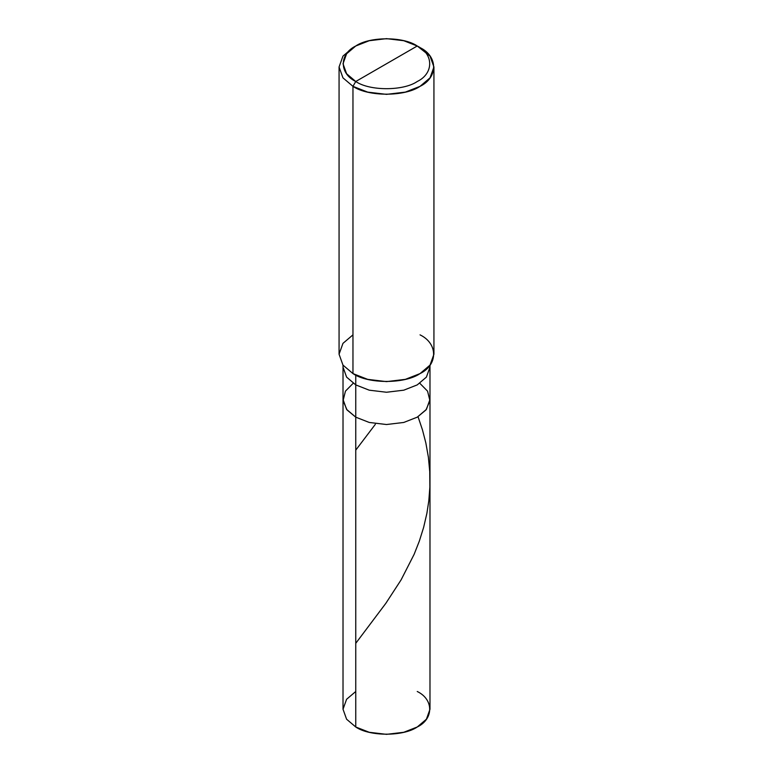<?xml version="1.0" encoding="UTF-8"?>
<svg xmlns="http://www.w3.org/2000/svg" width="773" height="773" viewBox="0 0 773 773"><rect width="100%" height="100%" fill="white"/><g stroke="black" fill="none" stroke-linecap="round" stroke-linejoin="round"><path stroke-width="1.16" d="M429.981 365.175L429.981 367.136L426.406 377.108L417.246 384.896L403.767 390.181L386.5 392.249L369.233 390.181L355.754 384.896L355.754 417.169L346.594 409.39L343.019 399.419L346.594 409.39L355.754 417.169L369.233 422.454L386.5 424.522L403.767 422.454L417.246 417.169L425.981 409.941L429.923 400.675L427.556 391.148L419.807 383.282L427.556 391.148L429.923 400.675L425.981 409.941L417.246 417.169L403.767 422.454L386.5 424.522L369.233 422.454L355.754 417.169L355.754 384.896L369.233 390.181L386.5 392.249L403.767 390.181L417.246 384.896L426.406 377.108L429.981 367.136L429.981 709.247L426.406 719.219L417.246 726.997L403.767 732.282L386.5 734.35L369.233 732.282L355.754 726.997L355.754 417.169L347.019 409.941L343.077 400.675L345.444 391.148L353.193 383.282L345.444 391.148L343.077 400.675L347.019 409.941L355.754 417.169L369.233 422.454L386.5 424.522L403.767 422.454L417.246 417.169L426.406 409.39L429.981 399.419L426.406 409.39L417.246 417.169L403.767 422.454L386.5 424.522L369.233 422.454L355.754 417.169L355.754 726.997C369.591 736.572 403.409 736.572 417.246 726.997C433.837 719.006 433.837 699.488 417.246 691.497M355.754 691.497L346.594 699.275L343.019 709.247L346.594 719.219L355.754 726.997L346.594 719.219L343.019 709.247L343.019 367.136L346.594 377.108L355.754 384.896L355.754 375.089L355.754 384.896L346.594 377.108L343.019 367.136L343.019 365.175M355.754 81.503C339.163 73.512 339.163 53.994 355.754 46.003C369.591 36.428 403.409 36.428 417.246 46.003L355.754 81.503C369.591 91.079 403.409 91.079 417.246 81.503C433.837 73.512 433.837 53.994 417.246 46.003L420.039 47.617C438.136 56.332 438.136 77.629 420.039 86.344C404.946 96.789 368.054 96.789 352.961 86.344L367.658 92.113L386.5 94.364L405.342 92.113L420.039 86.344L430.03 77.86L433.933 66.98L430.03 56.1L417.246 46.003C433.837 53.994 433.837 73.512 417.246 81.503C403.409 91.079 369.591 91.079 355.754 81.503L417.246 46.003L403.767 40.718L386.5 38.65L369.233 40.718L355.754 46.003L346.594 53.781L343.019 63.753L346.594 73.725L355.754 81.503L352.961 86.344L355.754 81.503M433.933 66.98L433.933 354.227L430.03 365.107L420.039 373.591L405.342 379.359L386.5 381.62L367.658 379.359L352.961 373.591C368.054 384.046 404.946 384.046 420.039 373.591C438.136 364.885 438.136 343.579 420.039 334.864M352.961 334.864L342.97 343.357L339.067 354.227L342.97 365.107L352.961 373.591L352.961 86.344L352.961 373.591L342.97 365.107L339.067 354.227L339.067 66.98L342.97 77.86L352.961 86.344L342.97 77.86L339.067 66.98L342.97 56.1L352.961 47.617L342.97 56.1L339.067 66.98M355.754 643.329L385.843 603.317L401.071 579.924L414.115 554.357L419.343 541.09L423.643 527.36L426.899 513.272L428.822 500.711L429.865 487.135L429.749 471.685L428.387 457.22L425.846 442.948L422.454 429.836L418.029 416.705M355.754 450.147L375.34 424.319M420.039 47.617L417.246 46.003M352.961 47.617L355.754 46.003"/></g></svg>
